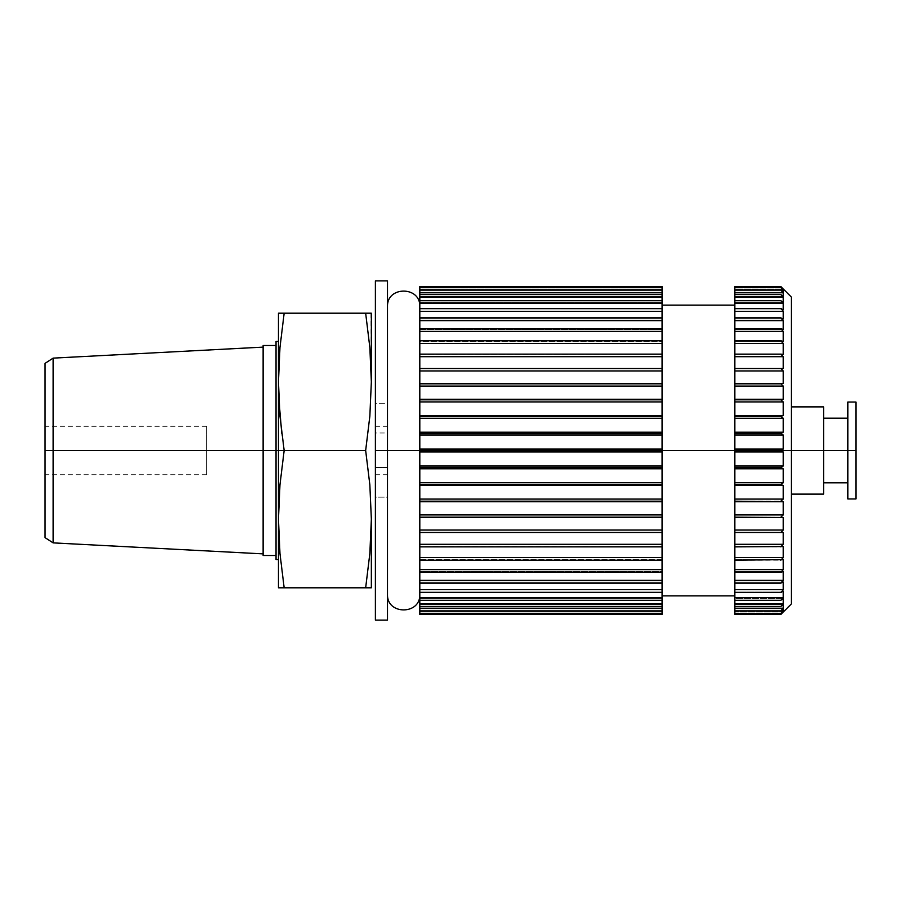 <?xml version="1.0" encoding="UTF-8"?>
<svg xmlns="http://www.w3.org/2000/svg" width="901" height="901" viewBox="0 0 901 901"><rect width="100%" height="100%" fill="white"/><g stroke="black" fill="none" stroke-linecap="round" stroke-linejoin="round"><path stroke-width="0.68" stroke-dasharray="4.5 3.38" d="M281.765 433.336L284.153 450.5L279.963 484.828L278.465 519.156L279.963 553.473L284.153 587.801L278.465 587.801L278.465 341.468L278.465 450.5L276.044 450.5L278.465 450.5L278.465 313.199L284.153 313.199L279.963 347.527L278.465 381.844L278.465 313.199L279.963 313.199L278.465 313.199M276.044 559.532L276.044 345.5L276.044 450.5L263.126 450.5L276.044 450.5L276.044 559.532M263.126 555.5L263.126 450.5L53.114 450.5L53.114 358.125L53.114 542.875L53.114 450.5L45.05 450.5L263.126 450.5L263.126 347.122L263.126 555.5M45.05 537.638L45.05 450.5L206.588 450.5L206.588 426.274L206.588 450.5L45.05 450.5L45.05 426.274L45.05 450.5L206.588 450.5L45.05 450.5L45.05 537.638M370.964 313.199L371.347 381.844L369.849 347.527L365.66 313.199L284.153 313.199L371.347 313.199M369.849 313.199L368.182 313.199M370.964 587.801L365.66 587.801L369.849 553.473L371.347 519.156L371.347 587.801L368.047 587.801M206.588 450.5L206.588 474.726L206.588 450.5M45.05 363.362L45.05 474.726L45.05 363.362M263.126 345.5L263.126 553.878L263.126 345.5M276.044 341.468L276.044 555.5L276.044 341.468M279.974 587.801L278.465 587.801L278.465 519.156L279.963 553.473L284.153 587.801L365.66 587.801L278.848 587.801M279.963 484.828L278.465 519.156L278.465 381.844L279.963 416.172L284.153 450.5L365.66 450.5L284.153 450.5M278.848 313.199L284.153 313.199M278.465 450.5L278.465 559.532L278.465 450.5M369.849 553.473L371.347 519.156L369.849 484.828L365.66 450.5M369.849 416.172L371.347 381.844M369.849 347.527L365.66 313.199M279.963 347.527L278.465 381.844M662.111 450.5L734.799 450.5L734.799 595.876L734.799 450.5L791.337 450.5L791.337 603.952L791.337 450.5L823.638 450.5L823.638 494.12L823.638 450.5L847.875 450.5L847.875 482.812L847.875 450.5L823.638 450.5L823.638 482.812L823.638 406.88L823.638 482.812L823.638 450.5L791.337 450.5L791.337 494.12L791.337 297.048L791.337 494.12L791.337 450.5L734.799 450.5L734.799 449.092L783.262 449.092L780.84 450.5L783.262 449.092L734.799 449.092L734.799 435.014L783.262 435.014L783.262 449.092L783.262 435.014L734.799 435.014L734.799 433.358L780.84 433.358L783.262 435.014L780.84 433.358L734.799 433.358L734.799 432.221L783.262 432.221L780.84 433.358L783.262 432.221L734.799 432.221L734.799 418.289L783.262 418.289L783.262 432.221L783.262 418.289L734.799 418.289L734.799 416.408L780.84 416.408L783.262 418.289L780.84 416.408L734.799 416.408L734.799 415.541L783.262 415.541L780.84 416.408L783.262 415.541L734.799 415.541L734.799 401.914L783.262 401.914L783.262 415.541L783.262 401.914L734.799 401.914L734.799 399.83L780.84 399.83L783.262 401.914L780.84 399.83L734.799 399.83L734.799 399.256L783.262 399.256L780.84 399.83L783.262 399.256L734.799 399.256L734.799 386.079L783.262 386.079L783.262 399.256L783.262 386.079L734.799 386.079L734.799 383.815L780.84 383.815L783.262 386.079L780.84 383.815L734.799 383.815L783.262 383.522L734.799 383.522L734.799 370.953L783.262 370.953L783.262 383.522L783.262 370.953L734.799 370.953L734.799 368.52L783.262 368.52L734.799 368.52L783.262 368.52L780.84 368.52L783.262 370.953L780.84 368.52L734.799 368.52L783.262 368.52L734.799 368.52L734.799 356.695L783.262 356.695L783.262 368.52L783.262 356.695L734.799 356.695L734.799 354.127L780.84 354.127L783.262 356.695L780.84 354.127L734.799 354.42L783.262 354.42L734.799 354.42L783.262 354.42L734.799 354.42L734.799 340.792L734.799 341.378L734.799 340.792L734.799 341.378L783.262 341.378L734.799 341.378L734.799 328.651L734.799 329.518L734.799 328.651L734.799 329.518L783.262 329.518L734.799 329.518L734.799 317.862L734.799 318.999L734.799 317.862L734.799 318.999L783.262 318.999L734.799 318.999L734.799 308.514L734.799 309.91L734.799 308.514L734.799 309.91L782.045 309.91L734.799 309.91L734.799 300.72L734.799 302.364L734.799 300.72L734.799 302.364L783.262 302.364L734.799 302.364L734.799 294.571L734.799 296.44L734.799 294.571L734.799 296.44L783.262 296.44L734.799 296.44L734.799 290.122L734.799 292.206L734.799 290.122L734.799 292.206L783.262 292.206L734.799 292.206L734.799 287.442L734.799 289.705L734.799 287.442L734.799 289.705L783.262 289.705L734.799 289.705L734.799 288.973L782.473 288.973L734.799 288.973L734.799 286.541L734.799 288.973L783.262 288.973L734.799 288.973L734.799 289.705L783.262 289.705L734.799 289.705L734.799 287.442L780.84 287.442L734.799 287.442L734.799 289.998L783.262 289.998L734.799 289.998L734.799 292.206L783.262 292.206L734.799 292.206L734.799 290.122L780.84 290.122L734.799 290.122L734.799 292.791L783.262 292.791L734.799 292.791L734.799 296.44L783.262 296.44L734.799 296.44L734.799 294.571L780.84 294.571L734.799 294.571L734.799 297.307L783.262 297.307L734.799 297.307L734.799 302.364L783.262 302.364L734.799 302.364L734.799 300.72L780.84 300.72L734.799 300.72L734.799 303.502L783.262 303.502L734.799 303.502L734.799 309.91L783.262 309.91L734.799 309.91L734.799 308.514L780.84 308.514L734.799 308.514L734.799 311.318L783.262 311.318L780.84 308.514L783.262 311.318L734.799 311.318L734.799 318.999L783.262 318.999L734.799 318.999L734.799 317.862L780.84 317.862L734.799 317.862L734.799 320.643L783.262 320.643L734.799 320.643L734.799 329.518L783.262 329.518L734.799 329.518L734.799 328.651L780.84 328.651L734.799 328.651L734.799 331.399L783.262 331.399L734.799 331.399L734.799 341.378L783.262 341.378L734.799 341.378L734.799 340.792L780.84 340.792L734.799 340.792L734.799 343.461L783.262 343.461L734.799 343.461L734.799 595.876L734.799 305.124L734.799 450.5L662.111 450.5L662.111 595.876L662.111 305.124L662.111 450.5L419.81 450.5L419.81 594.266L419.81 306.734L419.81 450.5L419.81 306.734L419.81 450.5L387.498 450.5L387.498 594.266L387.498 450.5L387.498 594.266L387.498 450.5L419.81 450.5L419.81 368.52L662.111 368.52L419.81 368.52L419.81 354.127L662.111 354.42L419.81 354.42L419.81 340.792L419.81 341.378L419.81 340.792L419.81 341.378L662.111 341.378L419.81 341.378L419.81 328.651L419.81 329.518L419.81 328.651L419.81 329.518L662.111 329.518L419.81 329.518L419.81 317.862L419.81 318.999L419.81 317.862L419.81 318.999L662.111 318.999L419.81 318.999L419.81 308.514L419.81 309.91L419.81 308.514L419.81 309.91L662.111 309.91L419.81 309.91L419.81 300.72L419.81 302.364L419.81 300.72L419.81 302.364L662.111 302.364L419.81 302.364L419.81 294.571L419.81 296.44L419.81 294.571L419.81 296.44L662.111 296.44L419.81 296.44L419.81 290.122L419.81 292.206L419.81 290.122L419.81 292.206L662.111 292.206L419.81 292.206L419.81 287.442L419.81 289.705L419.81 287.442L419.81 289.705L662.111 289.705L419.81 289.705L419.81 288.973L662.111 288.973L419.81 288.973L419.81 286.541L419.81 288.973L662.111 288.973L662.111 287.442L662.111 289.705L662.111 288.973L419.81 288.973L419.81 289.705L662.111 289.705L419.81 289.705L419.81 287.442L662.111 287.442L419.81 287.442L419.81 289.998L662.111 289.998L419.81 289.998L419.81 292.206L662.111 292.206L662.111 290.122L662.111 292.206L419.81 292.206L419.81 290.122L662.111 290.122L419.81 290.122L419.81 292.791L662.111 292.791L419.81 292.791L419.81 296.44L662.111 296.44L662.111 294.571L662.111 296.44L419.81 296.44L419.81 294.571L662.111 294.571L419.81 294.571L419.81 297.307L662.111 297.307L419.81 297.307L419.81 302.364L662.111 302.364L662.111 300.72L662.111 302.364L419.81 302.364L419.81 300.72L662.111 300.72L419.81 300.72L419.81 303.502L662.111 303.502L419.81 303.502L419.81 309.91L662.111 309.91L662.111 308.514L662.111 309.91L419.81 309.91L419.81 308.514L662.111 308.514L419.81 308.514L419.81 311.318L662.111 311.318L419.81 311.318L419.81 318.999L662.111 318.999L662.111 317.862L662.111 318.999L419.81 318.999L419.81 317.862L662.111 317.862L419.81 317.862L419.81 320.643L662.111 320.643L419.81 320.643L419.81 329.518L662.111 329.518L662.111 328.651L662.111 329.518L419.81 329.518L419.81 328.651L662.111 328.651L419.81 328.651L419.81 331.399L662.111 331.399L419.81 331.399L419.81 341.378L662.111 341.378L662.111 340.792L662.111 341.378L419.81 341.378L419.81 340.792L662.111 340.792L419.81 340.792L419.81 343.461L662.111 343.461L419.81 343.461L419.81 354.42L662.111 354.42L419.81 354.127L662.111 354.127L419.81 354.127L419.81 356.695L662.111 356.695L419.81 356.695L419.81 368.52L662.111 368.52L419.81 368.52L662.111 368.52L419.81 368.52L419.81 370.953L662.111 370.953L419.81 370.953L419.81 383.522L662.111 383.522L419.81 383.522L662.111 383.815L419.81 383.815L419.81 386.079L662.111 386.079L419.81 386.079L419.81 399.256L662.111 399.256L419.81 399.256L419.81 399.83L662.111 399.83L419.81 399.83L419.81 401.914L662.111 401.914L419.81 401.914L419.81 415.541L662.111 415.541L419.81 415.541L419.81 416.408L662.111 416.408L419.81 416.408L419.81 418.289L662.111 418.289L419.81 418.289L419.81 432.221L662.111 432.221L419.81 432.221L419.81 433.358L662.111 433.358L419.81 433.358L419.81 435.014L662.111 435.014L419.81 435.014L419.81 449.092L662.111 449.092L419.81 449.092L419.81 450.5L662.111 450.5L662.111 451.908L419.81 451.908L419.81 306.734L419.81 594.266L419.81 450.5L419.81 451.908L662.111 451.908L662.111 465.986L419.81 465.986L419.81 451.908L419.81 465.986L662.111 465.986L662.111 467.642L419.81 467.642L419.81 465.986L419.81 467.642L662.111 467.642L662.111 468.779L419.81 468.779L419.81 467.642L419.81 468.779L662.111 468.779L662.111 482.711L419.81 482.711L419.81 468.779L419.81 482.711L662.111 482.711L662.111 484.592L419.81 484.592L419.81 482.711L419.81 484.592L662.111 484.592L662.111 485.459L419.81 485.459L419.81 484.592L419.81 485.459L662.111 485.459L662.111 499.086L419.81 499.086L419.81 485.459L419.81 499.086L662.111 499.086L662.111 501.17L419.81 501.17L419.81 499.086L419.81 501.17L662.111 501.17L662.111 501.744L419.81 501.744L419.81 501.17L419.81 501.744L662.111 501.744L662.111 514.921L419.81 514.921L419.81 501.744L419.81 514.921L662.111 514.921L662.111 517.185L419.81 517.185L419.81 514.921L419.81 517.185L662.111 517.185L419.81 517.185L662.111 517.478L662.111 530.047L419.81 530.047L419.81 517.478L419.81 530.047L662.111 530.047L662.111 532.48L419.81 532.48L662.111 532.48L419.81 532.48L419.81 530.047L419.81 532.48L662.111 532.48L419.81 532.48L662.111 532.48L662.111 544.305L419.81 544.305L419.81 532.48L419.81 544.305L662.111 544.305L662.111 546.873L419.81 546.873L662.111 546.58L419.81 546.873L419.81 544.305L419.81 546.873L662.111 546.873L419.81 546.58L662.111 546.58L662.111 557.539L419.81 557.539L419.81 546.58L419.81 557.539L662.111 557.539L662.111 560.208L662.111 559.622L419.81 559.622L419.81 560.208L419.81 559.622L662.111 559.622L662.111 560.208L419.81 560.208L419.81 557.539L419.81 560.208L662.111 560.208L662.111 559.622L419.81 559.622L419.81 560.208L419.81 559.622L662.111 559.622L662.111 569.601L419.81 569.601L419.81 559.622L419.81 569.601L662.111 569.601L662.111 572.349L662.111 571.482L419.81 571.482L419.81 572.349L419.81 571.482L662.111 571.482L662.111 572.349L419.81 572.349L419.81 569.601L419.81 572.349L662.111 572.349L662.111 571.482L419.81 571.482L419.81 572.349L419.81 571.482L662.111 571.482L662.111 580.357L419.81 580.357L419.81 571.482L419.81 580.357L662.111 580.357L662.111 583.138L662.111 582.001L419.81 582.001L419.81 583.138L419.81 582.001L662.111 582.001L662.111 583.138L419.81 583.138L419.81 580.357L419.81 583.138L662.111 583.138L662.111 582.001L419.81 582.001L419.81 583.138L419.81 582.001L662.111 582.001L662.111 589.682L419.81 589.682L419.81 582.001L419.81 589.682L662.111 589.682L662.111 592.486L662.111 591.09L419.81 591.09L419.81 592.486L419.81 591.09L662.111 591.09L662.111 592.486L419.81 592.486L419.81 589.682L419.81 592.486L662.111 592.486L662.111 591.09L419.81 591.09L419.81 592.486L419.81 591.09L662.111 591.09L662.111 597.498L419.81 597.498L419.81 591.09L419.81 597.498L662.111 597.498L662.111 600.28L662.111 598.636L419.81 598.636L419.81 600.28L419.81 598.636L662.111 598.636L662.111 600.28L419.81 600.28L419.81 597.498L419.81 600.28L662.111 600.28L662.111 598.636L419.81 598.636L419.81 600.28L419.81 598.636L662.111 598.636L662.111 603.693L419.81 603.693L419.81 598.636L419.81 603.693L662.111 603.693L662.111 606.429L662.111 604.56L419.81 604.56L419.81 606.429L419.81 604.56L662.111 604.56L662.111 606.429L419.81 606.429L419.81 603.693L419.81 606.429L662.111 606.429L662.111 604.56L419.81 604.56L419.81 606.429L419.81 604.56L662.111 604.56L662.111 608.209L419.81 608.209L419.81 604.56L419.81 608.209L662.111 608.209L662.111 610.878L662.111 608.794L419.81 608.794L419.81 610.878L419.81 608.794L662.111 608.794L662.111 610.878L419.81 610.878L419.81 608.209L419.81 610.878L662.111 610.878L662.111 608.794L419.81 608.794L419.81 610.878L419.81 608.794L662.111 608.794L662.111 610.878L662.111 450.5M780.84 592.486L783.262 589.682L780.84 592.486L734.799 592.486L734.799 591.09L734.799 592.486L780.84 592.486L783.262 591.09L734.799 591.09L734.799 597.498L734.799 591.09L734.799 592.486L734.799 591.09L783.262 591.09L782.045 591.09L783.262 591.09L783.262 597.498L734.799 597.498L734.799 600.28L734.799 597.498L783.262 597.498L780.84 600.28L734.799 600.28L734.799 598.636L734.799 600.28L780.84 600.28L783.262 598.636L734.799 598.636L734.799 603.693L734.799 598.636L734.799 600.28L734.799 598.636L783.262 598.636L734.799 598.636L783.262 598.636L783.262 603.693L734.799 603.693L734.799 606.429L734.799 603.693L783.262 603.693L780.84 606.429L734.799 606.429L734.799 604.56L734.799 606.429L780.84 606.429L783.262 604.56L734.799 604.56L734.799 608.209L734.799 604.56L734.799 606.429L734.799 604.56L783.262 604.56L734.799 604.56L783.262 604.56L783.262 608.209L734.799 608.209L734.799 610.878L734.799 608.209L783.262 608.209L780.84 610.878L734.799 610.878L734.799 608.794L734.799 611.002L734.799 608.794L783.262 608.794L734.799 608.794L734.799 610.878L734.799 608.794L734.799 610.878L780.84 610.878L783.262 608.794L734.799 608.794L783.262 608.794L783.262 611.002L734.799 611.002L734.799 613.558L734.799 611.295L734.799 613.558L734.799 611.295L734.799 613.558L734.799 611.295L783.262 611.295L734.799 611.295L734.799 612.027L782.473 612.027L734.799 612.027L734.799 614.459L734.799 612.027L783.262 612.027L734.799 612.027L734.799 611.295L783.262 611.295L734.799 611.295L734.799 613.558L780.84 613.558L734.799 613.558L734.799 611.002L783.262 611.002L780.84 613.558L783.262 611.295L783.262 612.027L780.84 614.459L783.262 612.027L783.262 611.295L780.84 613.558L783.262 611.002L783.262 608.794L780.84 610.878L783.262 608.209L783.262 604.56L780.84 606.429L783.262 603.693L783.262 598.636L780.84 600.28L783.262 597.498L783.262 591.09L780.84 592.486L783.262 589.682L783.262 582.001L780.84 583.138L783.262 580.357L783.262 571.482L780.84 572.349L783.262 569.601L783.262 559.622L780.84 560.208L783.262 557.539L783.262 546.58L780.84 546.873L783.262 544.305L783.262 532.48L780.84 532.48L783.262 530.047L783.262 517.478L780.84 517.185L783.262 514.921L783.262 501.744L780.84 501.17L783.262 499.086L783.262 485.459L780.84 484.592L783.262 482.711L783.262 468.779L780.84 467.642L783.262 465.986L783.262 451.908L780.84 450.5M375.39 450.5L375.39 426.274L375.39 450.5L387.498 450.5L375.39 450.5L387.498 450.5L387.498 426.274L387.498 450.5L375.39 450.5L375.39 474.726L375.39 426.274L375.39 560.343L375.39 450.5M387.498 620.113L387.498 497.149L375.39 497.149L375.39 620.113L375.39 467.45L387.498 467.45L387.498 497.149L375.39 497.149L375.39 467.45L387.498 467.45L387.498 432.976L375.39 432.976L375.39 467.45L375.39 403.254L375.39 432.976L387.498 432.976L387.498 620.113M387.498 450.5L387.498 306.734L387.498 450.5M375.39 280.887L375.39 403.254L387.498 403.254L387.498 432.976L387.498 280.887L387.498 403.254L375.39 403.254L375.39 280.887M847.875 498.963L847.875 418.188L847.875 450.5L855.95 450.5L855.95 498.963L855.95 402.037L855.95 450.5L847.875 450.5L847.875 402.037M783.262 532.48L734.799 532.48L734.799 544.305L734.799 532.48L783.262 532.48L734.799 532.48L783.262 532.48L783.262 544.305L734.799 544.305L734.799 546.873L734.799 544.305L783.262 544.305L780.84 546.873L734.799 546.58L783.262 546.58L734.799 546.58L734.799 557.539L734.799 546.58L783.262 546.58L734.799 546.58L783.262 546.58L783.262 557.539L734.799 557.539L734.799 560.208L734.799 557.539L783.262 557.539L780.84 560.208L734.799 560.208L734.799 559.622L734.799 560.208L783.262 559.622L734.799 559.622L734.799 569.601L734.799 559.622L734.799 560.208L734.799 559.622L783.262 559.622L734.799 559.622L783.262 559.622L783.262 569.601L734.799 569.601L734.799 572.349L734.799 569.601L783.262 569.601L780.84 572.349L734.799 572.349L734.799 571.482L734.799 572.349L780.84 572.349L783.262 571.482L734.799 571.482L734.799 580.357L734.799 571.482L734.799 572.349L734.799 571.482L783.262 571.482L734.799 571.482L783.262 571.482L783.262 580.357L734.799 580.357L734.799 583.138L734.799 580.357L783.262 580.357L780.84 583.138L734.799 583.138L734.799 582.001L734.799 583.138L780.84 583.138L783.262 582.001L734.799 582.001L734.799 592.486L734.799 582.001L734.799 583.138L734.799 582.001L783.262 582.001L734.799 582.001L783.262 582.001L783.262 589.682L734.799 589.682L783.262 589.682M780.84 286.541L783.262 288.973L783.262 289.705L780.84 287.442L783.262 289.998L783.262 292.206L780.84 290.122L783.262 292.791L783.262 296.44L780.84 294.571L783.262 297.307L783.262 302.364L780.84 300.72L783.262 303.502L783.262 309.91L780.84 308.514L783.262 309.91L783.262 303.502L780.84 300.72L783.262 302.364L783.262 297.307L780.84 294.571L783.262 296.44L783.262 292.791L780.84 290.122L783.262 292.206L783.262 289.998L780.84 287.442L783.262 289.705L783.262 288.973L780.84 286.541M783.262 311.318L783.262 318.999L780.84 317.862L783.262 320.643L783.262 329.518L780.84 328.651L783.262 331.399L783.262 341.378L780.84 340.792L783.262 343.461L783.262 354.42L783.262 343.461L780.84 340.792L783.262 341.378L783.262 331.399L780.84 328.651L783.262 329.518L783.262 320.643L780.84 317.862L783.262 318.999L783.262 311.318L780.84 308.514M783.262 451.908L734.799 451.908L734.799 465.986L734.799 451.908L783.262 451.908L783.262 465.986L734.799 465.986L734.799 467.642L734.799 465.986L783.262 465.986L780.84 467.642L734.799 467.642L734.799 468.779L734.799 467.642L780.84 467.642L783.262 468.779L734.799 468.779L734.799 482.711L734.799 468.779L783.262 468.779L783.262 482.711L734.799 482.711L734.799 484.592L734.799 482.711L783.262 482.711L780.84 484.592L734.799 484.592L734.799 485.459L734.799 484.592L780.84 484.592L783.262 485.459L734.799 485.459L734.799 499.086L734.799 485.459L783.262 485.459L783.262 499.086L734.799 499.086L734.799 501.17L734.799 499.086L783.262 499.086L780.84 501.17L734.799 501.17L734.799 501.744L734.799 501.17L783.262 501.744L734.799 501.744L734.799 514.921L734.799 501.744L783.262 501.744L783.262 514.921L734.799 514.921L734.799 517.185L734.799 514.921L783.262 514.921L780.84 517.185L734.799 517.185L783.262 517.478L734.799 517.478L734.799 530.047L734.799 517.478L783.262 517.478L783.262 530.047L734.799 530.047L734.799 532.48L780.84 532.48L734.799 532.48L734.799 530.047L783.262 530.047L780.84 532.48M734.799 451.908L734.799 305.124L734.799 451.908M780.84 368.52L783.262 368.52M662.111 612.027L419.81 612.027L419.81 613.558L419.81 611.295L419.81 612.027L662.111 612.027L662.111 611.295L419.81 611.295L662.111 611.295L662.111 613.558L662.111 611.295L419.81 611.295L419.81 613.558L419.81 611.002L662.111 611.002L662.111 613.558L419.81 613.558L662.111 613.558L662.111 608.794L662.111 611.002L419.81 611.002L419.81 608.794L419.81 613.558L419.81 611.295L419.81 613.558L419.81 611.295L662.111 611.295L662.111 613.558L662.111 611.295L662.111 612.027L419.81 612.027L419.81 611.295L419.81 612.027L662.111 612.027L662.111 614.459L662.111 612.027M662.111 286.541L662.111 449.092L662.111 286.541M662.111 287.442L662.111 289.705L662.111 287.442M662.111 290.122L662.111 292.206L662.111 290.122M662.111 294.571L662.111 296.44L662.111 294.571M662.111 300.72L662.111 302.364L662.111 300.72M662.111 308.514L662.111 309.91L662.111 308.514M662.111 317.862L662.111 318.999L662.111 317.862M662.111 328.651L662.111 329.518L662.111 328.651M662.111 340.792L662.111 341.378L662.111 340.792M662.111 560.208L662.111 559.622L662.111 560.208M662.111 572.349L662.111 571.482L662.111 572.349M662.111 583.138L662.111 582.001L662.111 583.138M662.111 592.486L662.111 591.09L662.111 592.486M662.111 600.28L662.111 598.636L662.111 600.28M662.111 606.429L662.111 604.56L662.111 606.429M419.81 614.459L419.81 612.027L419.81 614.459M206.588 426.274L45.05 426.274M206.588 474.726L45.05 474.726M375.39 426.274L387.498 426.274M375.39 474.726L387.498 474.726"/><path stroke-width="1.35" d="M281.382 313.199L278.465 313.199L278.465 450.5L284.153 450.5L279.963 416.172L278.848 399.008L281.765 433.336M365.66 450.5L369.849 416.172L365.66 450.5L284.153 450.5L279.963 416.172L278.465 381.844L279.963 347.527L284.153 313.199L278.465 313.199L278.465 450.5L276.044 450.5L276.044 559.532L276.044 450.5L263.126 450.5L263.126 555.5L263.126 450.5L53.114 450.5L263.126 450.5L263.126 345.5L263.126 450.5L276.044 450.5L276.044 341.468L276.044 450.5L278.465 450.5L278.465 587.801L284.153 587.801L279.963 553.473L278.465 519.156L278.465 587.801L284.153 587.801L279.963 553.473L278.465 519.156L279.963 484.828L284.153 450.5L278.465 450.5L278.465 519.156L279.963 484.828L284.153 450.5L365.66 450.5L369.849 484.828L371.347 519.156L369.849 553.473L365.66 587.801L368.047 587.801L284.153 587.801L371.347 587.801L371.347 519.156L369.849 553.473L365.66 587.801L369.849 553.473M263.126 347.122L53.114 358.125L53.114 450.5L45.05 450.5L45.05 537.638L45.05 363.362L45.05 450.5L53.114 450.5L53.114 358.125L45.05 363.362M263.126 553.878L53.114 542.875L53.114 450.5L53.114 542.875L45.05 537.638M370.964 313.199L281.765 313.199M284.153 313.199L279.963 347.527L284.153 313.199L365.66 313.199L369.849 347.527L370.964 364.68L369.849 347.527L371.347 381.844L370.964 364.68L371.347 381.844L369.849 416.172M368.419 587.801L369.838 587.801M284.153 450.5L279.963 484.828M278.465 381.844L279.963 347.527M369.838 313.199L368.047 313.199M371.347 381.844L371.347 313.199M365.66 313.199L369.849 347.527M780.84 532.48L783.262 532.48L783.262 544.305L734.799 544.305L734.799 532.48L780.84 532.48L734.799 532.48L734.799 530.047L783.262 530.047L780.84 532.48L783.262 530.047L734.799 530.047L734.799 517.478L783.262 517.478L783.262 530.047L783.262 517.478L734.799 517.478L783.262 517.478L734.799 517.185L734.799 514.921L783.262 514.921L780.84 517.185L783.262 514.921L734.799 514.921L734.799 501.744L783.262 501.744L783.262 514.921L783.262 501.744L734.799 501.744L734.799 501.17L783.262 501.744L734.799 501.17L734.799 499.086L783.262 499.086L780.84 501.17L783.262 499.086L734.799 499.086L734.799 485.459L783.262 485.459L783.262 499.086L783.262 485.459L734.799 485.459L734.799 484.592L780.84 484.592L783.262 485.459L780.84 484.592L734.799 484.592L734.799 482.711L783.262 482.711L780.84 484.592L783.262 482.711L734.799 482.711L734.799 468.779L783.262 468.779L783.262 482.711L783.262 468.779L734.799 468.779L734.799 467.642L780.84 467.642L783.262 468.779L780.84 467.642L734.799 467.642L734.799 465.986L783.262 465.986L780.84 467.642L783.262 465.986L734.799 465.986L734.799 451.908L783.262 451.908L783.262 465.986L783.262 451.908L734.799 451.908L734.799 286.541L780.84 286.541L783.262 289.705L780.84 286.541L734.799 286.541L734.799 287.442L780.84 287.442L783.262 289.998L780.84 287.442L734.799 287.442L734.799 289.998L783.262 289.998L783.262 292.206L780.84 290.122L783.262 292.206L783.262 289.998L734.799 289.998L780.84 290.122L783.262 292.791L780.84 290.122L734.799 290.122L734.799 292.791L783.262 292.791L783.262 296.44L780.84 294.571L783.262 296.44L783.262 292.791L734.799 292.791L734.799 294.571L780.84 294.571L783.262 297.307L780.84 294.571L734.799 294.571L734.799 297.307L783.262 297.307L783.262 302.364L780.84 300.72L783.262 302.364L783.262 297.307L734.799 297.307L734.799 300.72L780.84 300.72L783.262 303.502L780.84 300.72L734.799 300.72L734.799 303.502L783.262 303.502L783.262 309.91L780.84 308.514L783.262 309.91L783.262 303.502L734.799 303.502L734.799 308.514L780.84 308.514L734.799 308.514L734.799 311.318L783.262 311.318L783.262 318.999L780.84 317.862L783.262 318.999L783.262 311.318L734.799 311.318L734.799 317.862L780.84 317.862L783.262 320.643L780.84 317.862L734.799 317.862L734.799 320.643L783.262 320.643L783.262 329.518L780.84 328.651L783.262 329.518L783.262 320.643L734.799 320.643L734.799 328.651L780.84 328.651L783.262 331.399L780.84 328.651L734.799 328.651L734.799 331.399L783.262 331.399L783.262 341.378L780.84 340.792L783.262 341.378L783.262 331.399L734.799 331.399L734.799 340.792L780.84 340.792L783.262 343.461L780.84 340.792L734.799 340.792L734.799 343.461L783.262 343.461L783.262 354.42L780.84 354.127L783.262 354.42L783.262 343.461L734.799 343.461L734.799 354.127L780.84 354.127L783.262 356.695L780.84 354.127L734.799 354.127L734.799 356.695L783.262 356.695L783.262 368.52L783.262 356.695L734.799 356.695L734.799 368.52L780.84 368.52L783.262 370.953L780.84 368.52L734.799 368.52L734.799 370.953L783.262 370.953L783.262 383.522L783.262 370.953L734.799 370.953L734.799 383.522L783.262 383.522L734.799 383.815L780.84 383.815L783.262 386.079L780.84 383.815L734.799 383.815L734.799 386.079L783.262 386.079L783.262 399.256L783.262 386.079L734.799 386.079L734.799 399.256L783.262 399.256L780.84 399.83L783.262 399.256L734.799 399.256L734.799 399.83L780.84 399.83L783.262 401.914L780.84 399.83L734.799 399.83L734.799 401.914L783.262 401.914L783.262 415.541L783.262 401.914L734.799 401.914L734.799 415.541L783.262 415.541L780.84 416.408L783.262 415.541L734.799 415.541L734.799 416.408L780.84 416.408L783.262 418.289L780.84 416.408L734.799 416.408L734.799 418.289L783.262 418.289L783.262 432.221L783.262 418.289L734.799 418.289L734.799 432.221L783.262 432.221L780.84 433.358L783.262 432.221L734.799 432.221L734.799 433.358L780.84 433.358L783.262 435.014L780.84 433.358L734.799 433.358L734.799 435.014L783.262 435.014L783.262 449.092L783.262 435.014L734.799 435.014L734.799 449.092L783.262 449.092L780.84 450.5L783.262 449.092L734.799 449.092L734.799 450.5L780.84 450.5L783.262 451.908L780.84 450.5L791.337 450.5L791.337 297.048L791.337 450.5L823.638 450.5L823.638 406.88L823.638 450.5L847.875 450.5L823.638 450.5L823.638 494.12L823.638 450.5L791.337 450.5L791.337 603.952L791.337 450.5L662.111 450.5L734.799 450.5L734.799 614.459L780.84 614.459L734.799 614.459L734.799 613.558L780.84 613.558L783.262 611.295L780.84 614.459L783.262 611.295L780.84 613.558L734.799 613.558L734.799 611.002L783.262 611.002L780.84 613.558L783.262 611.002L734.799 611.002L780.84 610.878L783.262 608.794L783.262 611.002L783.262 608.794L780.84 610.878L734.799 610.878L734.799 608.209L783.262 608.209L780.84 610.878L783.262 608.209L734.799 608.209L734.799 606.429L780.84 606.429L783.262 604.56L783.262 608.209L783.262 604.56L780.84 606.429L734.799 606.429L734.799 603.693L783.262 603.693L780.84 606.429L783.262 603.693L734.799 603.693L734.799 600.28L780.84 600.28L783.262 598.636L783.262 603.693L783.262 598.636L780.84 600.28L734.799 600.28L734.799 597.498L783.262 597.498L780.84 600.28L783.262 597.498L734.799 597.498L734.799 592.486L780.84 592.486L783.262 591.09L783.262 597.498L783.262 591.09L780.84 592.486L734.799 592.486L734.799 589.682L783.262 589.682L780.84 592.486M783.262 589.682L783.262 582.001L783.262 589.682L734.799 589.682L734.799 583.138L780.84 583.138L783.262 582.001L780.84 583.138L734.799 583.138L734.799 580.357L783.262 580.357L780.84 583.138L783.262 580.357L734.799 580.357L734.799 572.349L780.84 572.349L783.262 571.482L783.262 580.357L783.262 571.482L780.84 572.349L734.799 572.349L734.799 569.601L783.262 569.601L780.84 572.349L783.262 569.601L734.799 569.601L734.799 560.208L783.262 559.622L783.262 569.601L783.262 559.622L734.799 560.208L734.799 557.539L783.262 557.539L780.84 560.208L783.262 557.539L734.799 557.539L734.799 546.873L783.262 546.58L783.262 557.539L783.262 546.58L734.799 546.873L734.799 544.305L783.262 544.305L780.84 546.873L783.262 544.305L783.262 532.48M419.81 450.5L387.498 450.5L387.498 280.887L375.39 280.887L375.39 450.5L387.498 450.5L375.39 450.5L375.39 280.887L387.498 280.887L387.498 450.5L419.81 450.5L419.81 614.459L662.111 614.459L662.111 613.558L419.81 613.558L662.111 613.558L662.111 611.002L419.81 611.002L662.111 611.002L419.81 610.878L662.111 610.878L662.111 608.209L419.81 608.209L662.111 608.209L662.111 606.429L419.81 606.429L662.111 606.429L662.111 603.693L419.81 603.693L662.111 603.693L662.111 600.28L419.81 600.28L662.111 600.28L662.111 597.498L419.81 597.498L662.111 597.498L662.111 592.486L419.81 592.486L662.111 592.486L662.111 589.682L419.81 589.682L662.111 589.682L662.111 583.138L419.81 583.138L662.111 583.138L662.111 580.357L419.81 580.357L662.111 580.357L662.111 572.349L419.81 572.349L662.111 572.349L662.111 569.601L419.81 569.601L662.111 569.601L662.111 560.208L419.81 560.208L662.111 560.208L662.111 557.539L419.81 557.539L662.111 557.539L662.111 546.873L419.81 546.873L662.111 546.873L662.111 544.305L419.81 544.305L662.111 544.305L662.111 532.48L419.81 532.48L662.111 532.48L662.111 530.047L419.81 530.047L662.111 530.047L662.111 517.478L419.81 517.478L662.111 517.478L419.81 517.185L662.111 517.185L662.111 514.921L419.81 514.921L662.111 514.921L662.111 501.744L419.81 501.744L662.111 501.744L662.111 501.17L419.81 501.17L662.111 501.17L662.111 499.086L419.81 499.086L662.111 499.086L662.111 485.459L419.81 485.459L662.111 485.459L662.111 484.592L419.81 484.592L662.111 484.592L662.111 482.711L419.81 482.711L662.111 482.711L662.111 468.779L419.81 468.779L662.111 468.779L662.111 467.642L419.81 467.642L662.111 467.642L662.111 465.986L419.81 465.986L662.111 465.986L662.111 451.908L419.81 451.908L662.111 451.908L662.111 450.5L419.81 450.5L662.111 450.5L662.111 449.092L419.81 449.092L419.81 614.459L662.111 614.459L662.111 435.014L419.81 435.014L419.81 449.092L662.111 449.092L662.111 433.358L419.81 433.358L419.81 435.014L662.111 435.014L662.111 432.221L419.81 432.221L419.81 433.358L662.111 433.358L662.111 418.289L419.81 418.289L419.81 432.221L662.111 432.221L662.111 416.408L419.81 416.408L419.81 418.289L662.111 418.289L662.111 415.541L419.81 415.541L419.81 416.408L662.111 416.408L662.111 401.914L419.81 401.914L419.81 415.541L662.111 415.541L662.111 399.83L419.81 399.83L419.81 401.914L662.111 401.914L662.111 399.256L419.81 399.256L419.81 399.83L662.111 399.83L662.111 386.079L419.81 386.079L419.81 399.256L662.111 399.256L662.111 383.815L419.81 383.815L419.81 386.079L662.111 386.079L662.111 383.522L419.81 383.522L662.111 383.815L662.111 370.953L419.81 370.953L419.81 383.522L662.111 383.522L662.111 368.52L419.81 368.52L419.81 370.953L662.111 370.953L662.111 356.695L419.81 356.695L419.81 368.52L662.111 368.52L662.111 354.127L419.81 354.127L419.81 356.695L662.111 356.695L662.111 343.461L419.81 343.461L419.81 354.127L662.111 354.127L662.111 340.792L419.81 340.792L419.81 343.461L662.111 343.461L662.111 331.399L419.81 331.399L419.81 340.792L662.111 340.792L662.111 328.651L419.81 328.651L419.81 331.399L662.111 331.399L662.111 320.643L419.81 320.643L419.81 328.651L662.111 328.651L662.111 317.862L419.81 317.862L419.81 320.643L662.111 320.643L662.111 311.318L419.81 311.318L419.81 317.862L662.111 317.862L662.111 308.514L419.81 308.514L419.81 311.318L662.111 311.318L662.111 303.502L419.81 303.502L419.81 308.514L662.111 308.514L662.111 300.72L419.81 300.72L419.81 303.502L662.111 303.502L662.111 297.307L419.81 297.307L419.81 300.72L662.111 300.72L662.111 294.571L419.81 294.571L419.81 297.307L662.111 297.307L662.111 292.791L419.81 292.791L419.81 294.571L662.111 294.571L662.111 290.122L419.81 290.122L419.81 292.791L662.111 292.791L662.111 289.998L419.81 289.998L662.111 290.122L662.111 287.442L419.81 287.442L419.81 289.998L662.111 289.998L662.111 286.541L419.81 286.541L419.81 287.442L662.111 287.442L662.111 286.541L419.81 286.541L419.81 450.5M375.39 620.113L387.498 620.113L387.498 450.5L387.498 620.113L375.39 620.113L375.39 450.5L375.39 620.113M780.84 450.5L783.262 451.908M783.262 368.52L780.84 368.52M780.84 308.514L783.262 311.318M855.95 402.037L855.95 450.5L855.95 402.037L847.875 402.037L847.875 498.963L855.95 498.963L855.95 450.5L847.875 450.5L855.95 450.5L855.95 498.963M278.465 559.532L276.044 559.532M276.044 555.5L263.126 555.5M276.044 345.5L263.126 345.5M278.465 341.468L276.044 341.468M662.111 595.876L734.799 595.876M780.84 614.459L791.337 603.952M791.337 494.12L823.638 494.12M823.638 482.812L847.875 482.812M387.498 594.266C386.54 615.113 420.767 615.113 419.81 594.266M419.81 306.734C420.767 285.887 386.54 285.887 387.498 306.734M823.638 418.188L847.875 418.188M791.337 406.88L823.638 406.88M780.84 286.541L791.337 297.048M662.111 305.124L734.799 305.124"/></g></svg>

